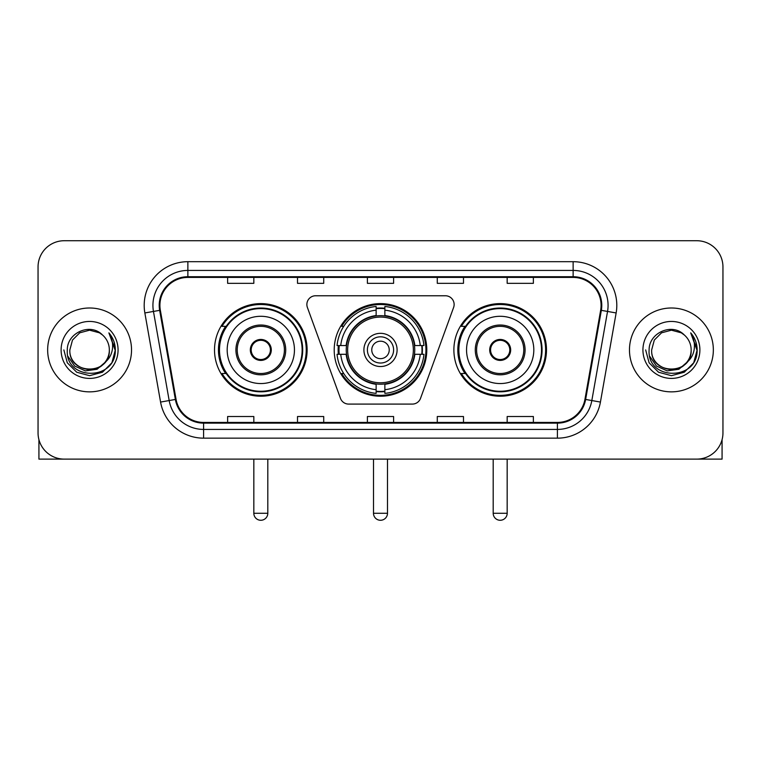<?xml version="1.0" encoding="UTF-8"?>
<svg xmlns="http://www.w3.org/2000/svg" width="761" height="761" viewBox="0 0 761 761"><rect width="100%" height="100%" fill="white"/><g stroke="black" fill="none" stroke-linecap="round" stroke-linejoin="round"><path stroke-width="1.14" d="M306.873 304.495A8.732 8.732 0 0 0 307.396 307.482L340.462 398.336A8.732 8.732 0 0 0 348.671 404.091L412.329 404.091A8.732 8.732 0 0 0 420.538 398.336L453.604 307.482A8.732 8.732 0 0 0 445.394 295.763L315.606 295.763A8.732 8.732 0 0 0 306.873 304.495M453.879 349.927A46.297 46.297 0 0 0 500.186 396.224A46.297 46.297 0 0 0 546.484 349.927A46.297 46.297 0 0 0 500.186 303.62A46.297 46.297 0 0 0 453.879 349.927M334.203 349.927A46.297 46.297 0 0 0 380.5 396.224A46.297 46.297 0 0 0 426.797 349.927A46.297 46.297 0 0 0 380.5 303.62A46.297 46.297 0 0 0 334.203 349.927M214.516 349.927A46.297 46.297 0 0 0 260.814 396.224A46.297 46.297 0 0 0 307.121 349.927A46.297 46.297 0 0 0 260.814 303.62A46.297 46.297 0 0 0 214.516 349.927M225.617 373.508A42.369 42.369 0 0 1 225.617 326.336M338.36 354.293A42.369 42.369 0 0 1 338.36 345.561M464.99 373.508A42.369 42.369 0 0 1 464.99 326.336M38.05 266.93L38.05 432.914A26.207 26.207 0 0 0 64.257 459.121L696.743 459.121A26.207 26.207 0 0 0 722.95 432.914L722.95 266.93A26.207 26.207 0 0 0 696.743 240.723L64.257 240.723A26.207 26.207 0 0 0 38.05 266.93L38.05 432.914M47.658 349.927A41.931 41.931 0 0 0 89.589 391.858A41.931 41.931 0 0 0 131.529 349.927A41.931 41.931 0 0 0 89.589 307.996A41.931 41.931 0 0 0 47.658 349.927A41.931 41.931 0 0 0 89.589 391.858A41.931 41.931 0 0 0 131.529 349.927A41.931 41.931 0 0 0 89.589 307.996A41.931 41.931 0 0 0 47.658 349.927M629.471 349.927A41.931 41.931 0 0 0 671.411 391.858A41.931 41.931 0 0 0 713.342 349.927A41.931 41.931 0 0 0 671.411 307.996A41.931 41.931 0 0 0 629.471 349.927A41.931 41.931 0 0 0 671.411 391.858A41.931 41.931 0 0 0 713.342 349.927A41.931 41.931 0 0 0 671.411 307.996A41.931 41.931 0 0 0 629.471 349.927M159.915 305.37A27.957 27.957 0 0 1 187.872 277.413L573.128 277.413A27.957 27.957 0 0 1 600.657 310.222L584.943 399.335A27.957 27.957 0 0 1 557.413 422.431L203.587 422.431A27.957 27.957 0 0 1 176.057 399.335L160.343 310.222A27.957 27.957 0 0 1 159.915 305.37M159.22 305.37A28.652 28.652 0 0 0 159.658 310.345L175.363 399.449A28.652 28.652 0 0 0 203.587 423.135L557.413 423.135A28.652 28.652 0 0 0 585.637 399.449L601.342 310.345A28.652 28.652 0 0 0 573.128 276.719L187.872 276.719A28.652 28.652 0 0 0 159.22 305.37M144.856 312.952A43.681 43.681 0 0 1 187.872 261.689L573.128 261.689A43.681 43.681 0 0 1 616.144 312.952L600.429 402.065A43.681 43.681 0 0 1 557.413 438.155L203.587 438.155A43.681 43.681 0 0 1 160.571 402.065L144.856 312.952L153.456 311.439A34.939 34.939 0 0 1 187.872 270.431L573.128 270.431A34.939 34.939 0 0 1 607.544 311.439L591.83 400.543A34.939 34.939 0 0 1 557.413 429.423L203.587 429.423A34.939 34.939 0 0 1 169.17 400.543L153.456 311.439A34.939 34.939 0 0 1 152.932 305.37M696.743 240.723L64.257 240.723M64.257 459.121L696.743 459.121M722.95 432.914L722.95 266.93M585.637 399.449L591.83 400.543L607.544 311.439L616.144 312.952M367.392 277.413L367.392 283.33L393.608 283.33L393.608 277.413M297.513 277.413L297.513 283.33L323.72 283.33L323.72 277.413M227.625 277.413L227.625 283.33L253.832 283.33L253.832 277.413M437.28 277.413L437.28 283.33L463.487 283.33L463.487 277.413M507.168 277.413L507.168 283.33L533.375 283.33L533.375 277.413M393.608 422.431L393.608 416.514L367.392 416.514L367.392 422.431M323.72 422.431L323.72 416.514L297.513 416.514L297.513 422.431M253.832 422.431L253.832 416.514L227.625 416.514L227.625 422.431M463.487 422.431L463.487 416.514L437.28 416.514L437.28 422.431M533.375 422.431L533.375 416.514L507.168 416.514L507.168 422.431M109.337 349.927C110.545 375.392 68.642 375.392 69.85 349.927L72.495 340.053L79.724 332.823L89.589 330.179L99.463 332.823L102.526 335.011C90.407 322.312 67.082 332.766 67.301 349.927C65.085 380.405 114.502 381.204 115.301 351.401L115.339 349.927C115.263 343.449 113.113 337.76 108.88 332.861C112.095 338.15 113.237 343.839 112.286 349.927C111.363 355.102 108.842 359.335 104.723 362.607A19.748 19.748 0 0 0 109.337 349.927C110.545 375.392 68.642 375.392 69.85 349.927C68.642 375.392 110.545 375.392 109.337 349.927A19.748 19.748 0 0 0 102.526 335.011M104.723 362.607C94.24 376.771 68.823 367.715 69.85 349.927M105.979 361.551L97.066 369.266L85.384 370.892L74.635 366.031L67.919 356.329M61.108 349.927A28.48 28.48 0 0 0 89.589 378.407A28.48 28.48 0 0 0 118.069 349.927A28.48 28.48 0 0 0 89.589 321.446A28.48 28.48 0 0 0 61.108 349.927M108.88 332.861L115.33 350.669L114.131 342.127L115.33 350.669L114.131 342.127L115.33 350.669L109.07 333.08L115.33 350.669L109.07 333.08L115.339 349.927L111.896 362.797L102.469 372.224L89.589 375.677L76.718 372.224L67.291 362.797L63.848 349.927M109.07 333.08L115.33 350.688M38.925 439.63L38.925 459.121L140.262 459.121M414.469 354.293A34.245 34.245 0 0 0 384.866 315.958L384.866 315.958A34.245 34.245 0 0 0 346.531 354.293A34.245 34.245 0 0 0 414.469 354.293L414.469 354.293A34.245 34.245 0 0 1 384.866 383.886L384.866 389.699A40.01 40.01 0 0 0 420.272 354.293L423.963 354.293A43.681 43.681 0 0 1 384.866 393.389L384.866 389.699M339.235 354.293A41.494 41.494 0 0 1 339.235 345.561M384.866 308.662A41.494 41.494 0 0 0 376.134 308.662M421.765 345.561A41.494 41.494 0 0 1 421.765 354.293M420.272 345.561L423.963 345.561A43.681 43.681 0 0 0 384.866 306.464L384.866 315.549A34.654 34.654 0 0 1 414.878 345.561L420.272 345.561A40.01 40.01 0 0 0 384.866 310.155M340.728 354.293L337.037 354.293A43.681 43.681 0 0 0 376.134 393.389L376.134 384.305A34.654 34.654 0 0 1 346.122 354.293L340.728 354.293A40.01 40.01 0 0 0 376.134 389.699M420.272 354.293L414.878 354.293A34.654 34.654 0 0 1 384.866 384.305L384.866 383.886M346.531 354.293L346.531 354.293A34.245 34.245 0 0 0 376.134 383.886M384.866 391.192A41.494 41.494 0 0 1 376.134 391.192M376.134 310.155L376.134 306.464A43.681 43.681 0 0 0 337.037 345.561L346.122 345.561A34.654 34.654 0 0 1 376.134 315.549L376.134 310.155A40.01 40.01 0 0 0 340.728 345.561M413.347 349.927A32.847 32.847 0 0 1 380.5 382.773A32.847 32.847 0 0 1 347.653 349.927A32.847 32.847 0 0 1 380.5 317.08A32.847 32.847 0 0 1 413.347 349.927M397.099 349.927A16.599 16.599 0 0 0 380.5 333.328A16.599 16.599 0 0 0 363.901 349.927A16.599 16.599 0 0 0 380.5 366.526A16.599 16.599 0 0 0 397.099 349.927M393.608 349.927A13.108 13.108 0 0 0 380.5 336.819A13.108 13.108 0 0 0 367.392 349.927A13.108 13.108 0 0 0 380.5 363.026A13.108 13.108 0 0 0 393.608 349.927M389.232 349.927A8.732 8.732 0 0 1 380.5 358.659A8.732 8.732 0 0 1 371.768 349.927A8.732 8.732 0 0 1 380.5 341.185A8.732 8.732 0 0 1 389.232 349.927M343.734 326.336L341.679 326.336A45.432 45.432 0 0 1 425.932 349.927A45.432 45.432 0 0 1 341.679 373.508L343.734 373.508M227.187 349.927A33.636 33.636 0 0 1 260.814 316.291A33.636 33.636 0 0 1 294.45 349.927A33.636 33.636 0 0 1 260.814 383.554A33.636 33.636 0 0 1 227.187 349.927A33.636 33.636 0 0 0 260.814 383.554A33.636 33.636 0 0 0 294.45 349.927M237.232 349.927A23.591 23.591 0 0 0 260.814 373.508A23.591 23.591 0 0 0 284.405 349.927A23.591 23.591 0 0 0 260.814 326.336A23.591 23.591 0 0 0 237.232 349.927M226.15 326.336A41.931 41.931 0 0 0 226.15 373.508M302.136 349.927A41.322 41.322 0 0 0 260.814 308.605A41.322 41.322 0 0 0 219.491 349.927A41.322 41.322 0 0 0 260.814 391.249A41.322 41.322 0 0 0 302.136 349.927M250.331 349.927A10.483 10.483 0 0 0 260.814 360.41A10.483 10.483 0 0 0 271.296 349.927A10.483 10.483 0 0 0 260.814 339.444A10.483 10.483 0 0 0 250.331 349.927M306.245 349.927A45.432 45.432 0 0 1 221.993 373.508L226.207 373.508A41.884 41.884 0 0 0 288.533 381.328A41.884 41.884 0 0 0 288.533 318.517A41.884 41.884 0 0 0 226.207 326.336L221.993 326.336A45.432 45.432 0 0 1 306.245 349.927M250.664 347.301L251.025 347.301A10.14 10.14 0 0 1 270.612 347.301L270.06 347.301A9.608 9.608 0 0 1 260.814 359.534A9.608 9.608 0 0 1 251.568 347.301A9.608 9.608 0 0 1 270.06 347.301L270.964 347.301M251.025 347.301L251.568 347.301L251.025 347.301M270.964 352.543L270.612 352.543A10.14 10.14 0 0 1 251.025 352.543L250.664 352.543M270.612 352.543L270.06 352.543L270.612 352.543M466.55 349.927A33.636 33.636 0 0 1 500.186 316.291A33.636 33.636 0 0 1 533.813 349.927A33.636 33.636 0 0 1 500.186 383.554A33.636 33.636 0 0 1 466.55 349.927A33.636 33.636 0 0 0 500.186 383.554A33.636 33.636 0 0 0 533.813 349.927M476.595 349.927A23.591 23.591 0 0 0 500.186 373.508A23.591 23.591 0 0 0 523.768 349.927A23.591 23.591 0 0 0 500.186 326.336A23.591 23.591 0 0 0 476.595 349.927M465.513 326.336A41.931 41.931 0 0 0 465.513 373.508M541.509 349.927A41.322 41.322 0 0 0 500.186 308.605A41.322 41.322 0 0 0 458.864 349.927A41.322 41.322 0 0 0 500.186 391.249A41.322 41.322 0 0 0 541.509 349.927M489.703 349.927A10.483 10.483 0 0 0 500.186 360.41A10.483 10.483 0 0 0 510.669 349.927A10.483 10.483 0 0 0 500.186 339.444A10.483 10.483 0 0 0 489.703 349.927M545.608 349.927A45.432 45.432 0 0 1 461.356 373.508L465.57 373.508A41.884 41.884 0 0 0 527.896 381.328A41.884 41.884 0 0 0 527.896 318.517A41.884 41.884 0 0 0 465.57 326.336L461.356 326.336A45.432 45.432 0 0 1 545.608 349.927M490.036 347.301L490.388 347.301A10.14 10.14 0 0 1 509.975 347.301L509.432 347.301A9.608 9.608 0 0 1 500.186 359.534A9.608 9.608 0 0 1 490.94 347.301A9.608 9.608 0 0 1 509.432 347.301L510.336 347.301M490.388 347.301L490.94 347.301L490.388 347.301M510.336 352.543L509.975 352.543A10.14 10.14 0 0 1 490.388 352.543L490.036 352.543M509.975 352.543L509.432 352.543L509.975 352.543M722.075 439.63L722.075 459.121L620.738 459.121M691.15 349.927C692.358 375.392 650.455 375.392 651.663 349.927L654.308 340.053L661.537 332.823L671.411 330.179L681.276 332.823L684.339 335.011C672.229 322.312 648.895 332.766 649.114 349.927C646.898 380.405 696.315 381.204 697.114 351.401L697.152 349.927C697.086 343.449 694.926 337.76 690.693 332.861C693.918 338.15 695.05 343.839 694.099 349.927C693.176 355.102 690.655 359.335 686.536 362.607A19.748 19.748 0 0 0 691.15 349.927C692.358 375.392 650.455 375.392 651.663 349.927C650.455 375.392 692.358 375.392 691.15 349.927A19.748 19.748 0 0 0 684.339 335.011M686.536 362.607C676.053 376.771 650.636 367.715 651.663 349.927M687.792 361.551L678.879 369.266L667.197 370.892L656.448 366.031L649.732 356.329M642.931 349.927A28.48 28.48 0 0 0 671.411 378.407A28.48 28.48 0 0 0 699.892 349.927A28.48 28.48 0 0 0 671.411 321.446A28.48 28.48 0 0 0 642.931 349.927M690.693 332.861L697.143 350.669L695.944 342.127L697.143 350.669L695.944 342.127L697.143 350.669L690.883 333.08L697.143 350.669L690.883 333.08L697.152 349.927L693.709 362.797L684.282 372.224L671.411 375.677L658.531 372.224L649.104 362.797L645.661 349.927M690.883 333.08L697.143 350.688M573.128 261.689L573.128 276.719M153.456 311.439L159.658 310.345M203.587 438.155L203.587 423.135M557.413 423.135L557.413 438.155M160.571 402.065L175.363 399.449M601.342 310.345L607.544 311.439M187.872 261.689L187.872 276.719M591.83 400.543L600.429 402.065M373.508 459.121L373.508 513.285L387.492 513.285L387.492 459.121M380.5 358.659A8.732 8.732 0 0 1 371.768 349.927A8.732 8.732 0 0 1 380.5 341.185M376.134 391.582A41.884 41.884 0 0 0 384.866 391.582M422.155 354.293A41.884 41.884 0 0 0 422.155 345.561M384.866 308.262A41.884 41.884 0 0 0 376.134 308.262M285.717 349.927A24.894 24.894 0 0 0 260.814 325.023A24.894 24.894 0 0 0 235.92 349.927A24.894 24.894 0 0 0 260.814 374.821A24.894 24.894 0 0 0 285.717 349.927M253.832 459.121L253.832 513.285L267.805 513.285L267.805 459.121M525.08 349.927A24.894 24.894 0 0 0 500.186 325.023A24.894 24.894 0 0 0 475.283 349.927A24.894 24.894 0 0 0 500.186 374.821A24.894 24.894 0 0 0 525.08 349.927M493.195 459.121L493.195 513.285L507.168 513.285L507.168 459.121M373.508 513.285A6.992 6.992 0 0 0 380.5 520.277A6.992 6.992 0 0 0 387.492 513.285M253.832 513.285A6.992 6.992 0 0 0 260.814 520.277A6.992 6.992 0 0 0 267.805 513.285M493.195 513.285A6.992 6.992 0 0 0 500.186 520.277A6.992 6.992 0 0 0 507.168 513.285"/></g></svg>
